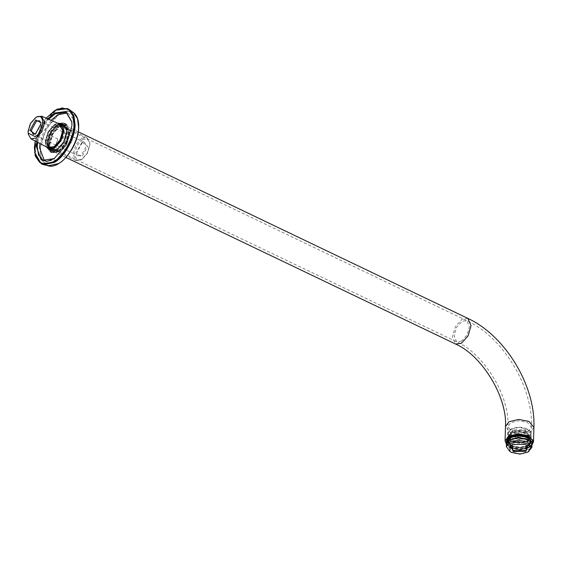 <?xml version="1.0" encoding="UTF-8"?>
<svg xmlns="http://www.w3.org/2000/svg" width="562" height="562" viewBox="0 0 562 562"><rect width="100%" height="100%" fill="white"/><g stroke="black" fill="none" stroke-linecap="round" stroke-linejoin="round"><path stroke-width="0.42" stroke-dasharray="2.81 2.11" d="M59.235 151.227L53.179 152.035L49.976 146.549L49.885 144.406L52.877 134.009L59.712 126.211L66.695 125.691L69.288 132.899L66.197 143.472L59.235 151.227M59.01 150.855L65.824 143.261L68.852 132.906L65.628 125.438L59.474 126.359L52.779 133.988L49.849 144.174L49.941 146.268L53.074 151.642L59.01 150.855M58.68 150.693L65.501 143.106L68.522 132.744L65.297 125.284L59.368 126.071L52.547 133.658L49.526 144.02L52.751 151.487L58.68 150.693M49.596 149.632L47.7 143.141L50.728 132.787L57.542 125.2L61.876 123.984M66.597 129.646L66.702 131.873L63.773 142.06L57.078 149.689M61.026 123.577L57.317 124.82L50.355 132.576L47.264 143.155L48.739 149.225M44.363 160.718L45.487 161.371L56.341 159.924L68.817 146.036L74.353 127.089L73.06 118.701L68.445 113.426L67.236 112.962M51.1 120.303L43.822 131.304L39.972 143.542M51.093 150.686L57.184 149.977L64.005 142.39L67.026 132.028L63.639 124.49M62.206 124.139L57.872 125.354L51.051 132.948L48.03 143.303L49.92 149.787M37.654 142.319L41.483 130.18L48.69 119.263M71.817 121.863L72.013 125.965L66.646 144.603L54.409 158.561M47.854 118.898L40.717 129.801L36.846 141.898M57.155 150.974L64.525 142.769L67.798 131.578L64.307 123.507L57.9 124.357L50.531 132.562L47.257 143.76L50.749 151.824L57.155 150.974M58.652 151.691L66.021 143.486L69.295 132.295L65.803 124.223L59.396 125.073L52.027 133.278L48.754 144.476L52.245 152.541L58.652 151.691M59.755 123.9L65.276 123.57L66.084 124.061L68.761 133.194C67.243 142.038 63.302 148.382 56.931 152.218L52.294 152.864L51.409 152.541L47.932 142.917L51.978 131.487L59.755 123.9M56.706 152.105L51.177 152.428L50.369 151.944L47.7 142.811L51.746 131.375L59.523 123.788L64.166 123.141L65.052 123.464L68.529 133.082C67.019 141.933 63.077 148.27 56.706 152.105M506.425 444.254L509.987 446.811L520.314 448.841L530.036 446.446L531.961 444.964M531.961 444.809L529.748 446.628L520.279 448.954L510.226 446.987L506.439 444.099M515.551 435.424L509.938 437.334L507.212 441.922L511.357 446.312L520.152 448.04L528.442 446.003L531.378 442.104L528.842 437.861L523.341 435.641M528.168 445.554L520.138 447.528L511.603 445.856L507.549 440.973L510.408 437.046L518.438 435.072L526.966 436.744L528.561 437.665L531.027 441.627L528.168 445.554M57.647 123.148L54.753 124.357L48.199 131.824L45.332 141.793L46.288 146.858M46.808 147.132L45.353 143.289L45.269 141.329L48.016 131.796L54.275 124.652L58.181 123.38M54.465 125.157L48.43 131.873L45.754 141.041L48.002 147.286L53.861 146.956L59.979 140.079L62.572 131.065L62.494 129.211L59.712 124.455L54.465 125.157M55.28 126.499L60.078 125.867L62.614 130.208L62.684 131.901L60.317 140.135L54.907 146.303L49.934 147.047L47.32 141.013L49.772 132.639L55.28 126.499M512.214 444.472L524.775 444.022L526.173 444.865M525.161 430.394L512.951 430.618L510.844 433.513L512.663 436.435L513.837 437.11L526.039 436.885L528.147 433.997L525.161 430.394M525.575 429.635L526.524 436.59L513.45 436.829L512.193 436.098L512.502 429.874L525.575 429.635M509.046 450.914L510.774 451.911L520.054 453.731L528.975 451.469M531.961 445.006L528.849 449.277L520.117 451.427L510.844 449.607L506.425 444.296M510.233 439.589L507.605 444.008L511.596 448.23L520.061 449.895L528.034 447.928L528.421 440.102M526.292 439.512L518.438 437.974L511.041 439.793L508.406 443.404L512.144 447.907L519.998 449.445L527.402 447.626L530.036 444.008L526.292 439.512M511.877 441.88L520.222 443.516L528.09 441.584L530.886 437.742L526.917 432.965L518.564 431.321L510.703 433.26L507.9 437.103L511.877 441.88M526.355 437.419L518.494 435.873L511.097 437.7L508.462 441.311L512.207 445.807L520.061 447.352L527.458 445.533L530.092 441.915L526.355 437.419M526.945 431.911L518.593 430.274L510.732 432.213L507.929 436.056L511.905 440.833L520.257 442.47L528.118 440.538L530.914 436.695L526.945 431.911M526.173 432.368L518.677 430.899L511.617 432.635L509.109 436.084L512.67 440.376L520.173 441.851L527.233 440.109L529.741 436.66L526.173 432.368M526.144 433.414L518.649 431.946L511.589 433.681L509.074 437.131L512.642 441.43L520.138 442.898L527.198 441.163L529.713 437.707L526.144 433.414M506.278 442.301L509.755 447.05L518.782 449.424L528.09 447.774L532.214 443.025M506.292 442.835L509.748 447.261L518.775 449.635L528.083 447.984L532.179 443.558M62.733 139.004C64.785 133.77 64.897 129.681 63.077 126.738L71.486 130.77C73.313 133.707 73.193 137.795 71.149 143.036L62.733 139.004L63.077 126.738M71.486 130.77L71.149 143.036M49.33 134.894C47.278 140.128 47.166 144.216 48.985 147.16L57.401 151.185C55.582 148.249 55.694 144.16 57.745 138.919L49.33 134.894L48.985 147.16M57.401 151.185L57.745 138.919M36.509 117.072L30.748 123.633L28.226 132.4L28.304 134.199M54.943 125.066L60.345 124.35L62.368 126.387L63.281 131.15L60.527 140.577L54.317 147.49L51.774 148.508L48.915 148.206L45.979 141.413L48.732 131.979L54.943 125.066M48.177 147.855L45.367 141.118L48.128 131.691L54.338 124.778L59.6 123.998M55.547 125.762L60.759 125.066L62.705 127.033L63.59 131.62L60.935 140.718L54.943 147.385L52.491 148.368L49.737 148.08L46.899 141.526L49.561 132.428L55.547 125.762M81.764 138.315L86.969 137.62L89.723 142.341L89.801 144.174L87.229 153.124L81.35 159.819L75.947 160.634L73.116 154.072L75.772 144.982L81.764 138.315M40.956 123.099L41.068 124.581L35.785 133.889M81.638 142.839L76.608 152.007L76.65 153.075L78.251 155.815L81.286 155.414L86.309 146.246L84.665 142.439L81.638 142.839M82.488 139.509L76.959 145.656L74.507 154.051L76.565 159.77L81.926 159.46L87.531 153.166L89.906 144.919L89.829 143.219L87.293 138.87L82.488 139.509M82.403 142.362L87.707 146.225L82.01 156.608L76.762 153.96L76.706 152.745L82.403 142.362M58.898 163.24C68.255 158.772 79.066 139.06 78.561 127.398C79.748 114.725 69.688 107.391 60.274 114.058C50.917 118.533 40.099 138.245 40.612 149.906C39.424 162.573 49.477 169.907 58.898 163.24M35.195 141.027L46.147 118.16M55.167 110.257L40.808 126.246L34.43 148.059L34.598 152.302M41.75 164.034L36.439 157.957L34.949 148.305L41.328 126.492L55.687 110.503L68.178 108.838M69.049 109.316L62.67 108.045L55.771 110.552L41.412 126.534L35.041 148.347L36.734 158.477L42.67 164.413M48.156 165.804L41.707 160.282L39.825 149.956L45.993 128.839L59.902 113.362L67.103 110.883L73.58 112.723M533.9 427.338L530.437 432.094L520.714 434.482L510.387 432.459L505.477 426.544M528.568 431.194L520.538 433.169L512.01 431.497L507.95 426.614L510.809 422.687L518.838 420.713L527.367 422.385L531.427 427.268L528.568 431.194M467.872 318.408L462.069 319.181L455.396 326.606L452.438 336.743L455.592 344.049M461.458 341.183L466.966 335.043L469.418 326.67L466.804 320.635L462.013 321.274L456.499 327.414L454.054 335.788L456.66 341.822L461.458 341.183M526.791 428.911C516.337 423.481 500.988 432.585 512.235 437.545C522.681 442.982 538.038 433.871 526.791 428.911M526.552 437.299C537.806 442.252 522.449 451.363 512.003 445.933C500.756 440.973 516.106 431.862 526.552 437.299M511.764 445.757L520.117 447.394L527.978 445.462L530.781 441.62L526.805 436.836L518.459 435.199L510.591 437.138L507.795 440.98L511.764 445.757M527.023 429.087L530.999 433.864L528.196 437.707L520.335 439.646L511.982 438.002L508.013 433.225L510.809 429.382L518.677 427.45L527.023 429.087M71.852 122.137L71.781 121.582M43.148 160.254L45.487 161.371M66.112 112.302L68.445 113.426M46.084 118.132L43.618 121.378L35.132 140.999M64.307 123.507L65.803 124.223M52.245 152.541L50.749 151.824M64.166 123.141C59.965 121.757 55.259 125.326 50.039 133.84C46.414 141.982 46.52 148.017 50.369 151.944M64.904 125.495L66.028 126.696L67.131 133.327L62.74 144.785L54.858 151.073L50.959 149.984L49.316 142.86L51.732 134.606L56.228 128.206L62.944 124.82L64.363 125.171M66.084 124.061C68.424 126 69.386 129.155 68.971 133.51C68.81 137.964 65.361 146.9 58.638 151.459L52.294 152.864M49.934 147.047L456.66 341.822C484.121 353.758 509.882 396.238 507.95 426.614L507.549 440.973M60.078 125.867L466.804 320.635C503.243 337.355 533.212 386.881 531.427 427.268L531.027 441.627M54.753 124.357L54.275 124.652M45.417 143.844L45.353 143.289M65.993 157.486L52.09 150.827M78.273 131.838L60.773 123.457M54.057 146.837L54.907 146.303M62.494 129.211L62.614 130.208M512.446 444.324L511.954 444.626M527.767 447.619L528.147 433.997M510.465 447.134L510.844 433.513M526.657 436.505L526.173 436.807M512.193 436.098L512.663 436.435M507.9 437.103L507.83 441.584C508.863 442.73 505.849 441.683 511.849 445.947C518.614 449.488 531.041 446.86 530.781 441.62L530.886 437.742M530.914 436.695L530.999 433.864C530.402 430.021 526.678 427.83 519.822 427.282L513.71 428.005L510.949 429.171C510.064 430.267 509.579 428.694 508.013 433.225L507.929 436.056M509.074 437.131L509.109 436.084M529.713 437.707L529.741 436.66M508.406 443.404L508.462 441.311M530.036 444.008L530.092 441.915M527.219 439.66C521.571 437.398 516.836 437.025 513.022 438.557C508.842 440.65 507.584 442.434 509.263 443.917C512.741 447.219 517.658 448.307 524.016 447.183C532.411 443.868 530.352 442.294 527.219 439.66M506.474 443.79L509.882 447.71L518.972 450.12L528.463 448.146L531.94 444.5M60.345 124.35L59.734 124.054M48.915 148.206L48.311 147.918M62.705 127.033L62.368 126.387M52.491 148.368L51.774 148.508M86.969 137.62L60.759 125.066M75.947 160.634L49.737 148.08M41.019 123.514L40.914 122.628M36.151 133.679L35.399 134.149M78.251 155.815L33.01 134.149M84.665 142.439L39.417 120.767M82.108 159.348L81.35 159.819M89.829 143.219L89.723 142.341M76.762 153.96L76.65 153.075M82.277 142.439L81.518 142.91"/><path stroke-width="0.84" d="M48.739 149.225L57.078 149.689L50.924 150.609L49.596 149.632M61.876 123.984L63.478 124.406L66.597 129.646M56.839 149.836L63.675 142.046L66.667 131.641L66.576 129.506L61.026 123.577M67.236 112.962L57.598 114.866L51.1 120.303M39.972 143.542L39.586 147.708L44.363 160.718M63.639 124.49L62.206 124.139M49.92 149.787L51.093 150.686M36.846 141.898L36.375 146.605L41.131 159.819L47.018 161.371L54.409 158.561L43.148 160.254L38.539 154.971L37.247 146.591L37.654 142.319M48.69 119.263L55.259 113.749L66.112 112.302L71.817 121.863M53.931 158.856L66.464 144.567L71.95 125.502L71.781 121.582L65.909 111.522L54.809 113.004L47.854 118.898M531.961 444.964L533.5 441.697L528.582 435.782L518.262 433.759L508.54 436.154L505.076 440.903L506.425 444.254M506.439 444.099L508.807 436.597L518.276 434.271L528.336 436.238L532.727 440.144L531.961 444.809M523.341 435.641L515.551 435.424M46.288 146.858L48.487 149.099L54.296 148.326L60.97 140.9L63.928 130.763L60.773 123.457L57.647 123.148M58.181 123.38L63.056 130.777L60.225 140.472L53.84 147.581L46.808 147.132M526.173 444.865L527.767 447.619L525.66 450.513L513.457 450.731L510.465 447.134L512.214 444.472M525.168 444.303L512.094 444.542L513.036 451.497L526.116 451.258L526.425 445.034L525.168 444.303M526.727 443.376L530.718 447.605L527.915 452.122L519.941 454.082L511.476 452.424L509.903 451.511L510.289 443.678L518.262 441.718L526.727 443.376M528.09 452.017L531.898 447.317L527.479 442.006L518.206 440.187L509.474 442.336L506.362 446.6L509.903 451.511M506.362 446.6L506.425 444.296L509.348 440.144L518.269 437.882L527.542 439.695L529.278 440.699L531.961 445.006L531.898 447.317M529.278 440.699L526.847 439.189L518.375 437.524L509.348 440.144M532.214 443.025L528.751 438.058C522.815 435.199 516.71 434.96 510.415 437.341L506.278 442.301M531.94 444.5L532.214 443.13L528.744 438.269C522.815 435.409 516.703 435.171 510.408 437.552L506.278 442.406L506.474 443.79M28.17 133.096L28.304 134.199L30.882 138.765L36.108 138.147L41.974 131.613L44.574 122.699L41.672 116.215L36.699 116.952L35.561 117.662L30.376 123.577L28.1 131.473L28.17 133.096L35.202 136.65C44.686 131.536 45.248 111.395 35.736 117.556L35.561 117.662M41.672 116.215L59.734 124.054L62.677 130.855L59.916 140.289L53.706 147.202L48.311 147.918L30.882 138.765M35.666 119.973L29.969 130.363L35.266 134.227L40.963 123.844L40.914 122.628L35.666 119.973M35.785 133.889L33.01 134.149L31.367 130.335L36.389 121.174L39.417 120.767L40.956 123.099M46.147 118.16L54.879 110.433L62.108 107.918L68.648 109.646L72.807 115.723L73.931 124.328C74.465 136.482 63.197 157.016 53.446 161.673L46.217 164.195L39.677 162.46L35.518 156.391L34.394 147.778L35.195 141.027M34.598 152.302L41.23 163.788L53.72 162.123C63.59 157.409 74.992 136.622 74.458 124.321L72.969 114.669L67.658 108.592L55.167 110.257M46.084 118.132L57.275 109.049L67.658 108.592L73.489 114.922L74.978 124.567C75.512 136.868 64.11 157.662 54.24 162.376L41.75 164.034L43.646 164.708L54.317 162.404C64.187 157.69 75.589 136.91 75.048 124.609L73.959 116.032L69.049 109.316M42.67 164.413L48.156 165.804C60.26 169.696 78.806 145.762 78.708 127.188C78.849 120.465 77.135 115.639 73.58 112.723L77.514 118.673L78.568 126.977C79.087 138.884 68.051 159.011 58.497 163.57L48.156 165.804M505.076 440.903L505.477 426.544L508.94 421.795L518.663 419.4L528.99 421.43L533.9 427.338L533.5 441.697M505.477 426.544C507.437 397.25 482.091 355.458 455.592 344.049L461.395 343.277L468.069 335.851L471.033 325.714L467.872 318.408L78.273 131.838M35.132 140.999L35.076 155.407L41.75 164.034M68.178 108.838L73.58 112.723M64.363 125.171L64.904 125.495M455.592 344.049L65.993 157.486M52.09 150.827L48.487 149.099M467.872 318.408C505.238 335.605 535.677 385.918 533.9 427.338M525.948 444.697L526.425 445.034M532.207 442.484L528.477 437.524C520.707 433.049 507.156 435.36 506.32 441.76"/></g></svg>
